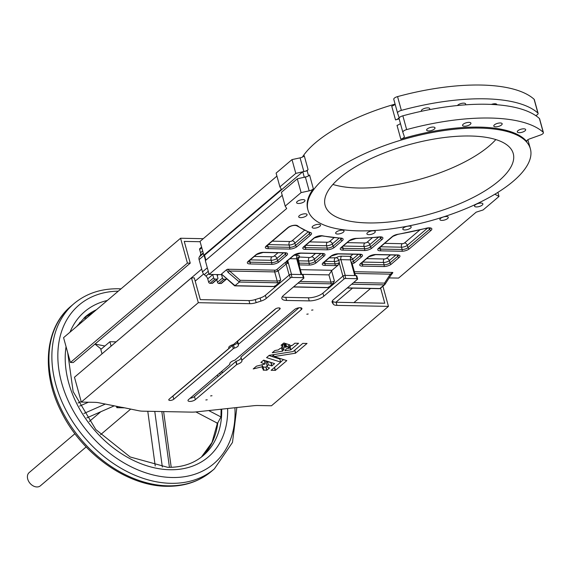 <?xml version="1.0" encoding="UTF-8"?>
<svg xmlns="http://www.w3.org/2000/svg" width="572" height="572" viewBox="0 0 572 572"><rect width="100%" height="100%" fill="white"/><g stroke="black" fill="none" stroke-linecap="round" stroke-linejoin="round"><path stroke-width="0.86" d="M86.157 446.932L40.398 485.807A8.673 6.292 -130.3 0 1 36.923 486.958A8.673 6.292 -130.3 0 1 28.6 481.245A8.673 6.292 -130.3 0 1 29.165 472.586L74.925 433.712M312.97 309.952L311.583 310.146L312.97 309.952M308.194 314.007L306.807 314.207L308.194 314.007M207.221 399.785L205.834 399.978L207.221 399.785M211.998 395.724L210.61 395.924L211.998 395.724M281.345 347.411L286.679 346.975L289.868 344.916L283.884 342.986L281.081 345.238M282.604 351.108L284.22 349.049L282.99 349.17L283.619 348.52L280.123 348.448L278.285 349.921L274.86 350.529L272.258 352.752L282.461 351.179L281.882 348.484M287.966 347.49L291.127 345.416L292.142 345.517L294.837 343.229L298.57 343.264L290.755 349.864L284.856 350.758L286.472 348.698L289.718 348.105L287.952 347.44M234.398 348.133A1.737 0.643 164.6 0 0 233.269 348.698L173.781 399.235A2.817 1.044 164.6 0 1 170.849 400.386A2.817 1.044 164.6 0 1 168.769 399.935A2.817 1.044 164.6 0 1 169.19 399.142L228.678 348.605A1.737 0.643 164.6 0 0 228.936 348.119A1.737 0.643 164.6 0 0 228.893 348.026A4.984 1.852 164.6 0 1 228.757 347.776A4.984 1.852 164.6 0 1 232.74 344.759A1.737 0.643 164.6 0 0 233.862 344.201L275.161 309.116A2.817 1.044 164.6 0 1 278.092 307.965A2.817 1.044 164.6 0 1 280.173 308.415A2.817 1.044 164.6 0 1 279.758 309.209L238.46 344.294A1.737 0.643 164.6 0 0 238.202 344.78A1.737 0.643 164.6 0 0 238.245 344.866A4.984 1.852 164.6 0 1 238.374 345.123A4.984 1.852 164.6 0 1 237.63 346.525A4.984 1.852 164.6 0 1 234.398 348.133L233.54 345.03A4.984 1.852 164.6 0 0 236.779 343.422A4.984 1.852 164.6 0 0 237.53 342.356M236.915 364.428L195.338 399.649A4.118 1.53 164.6 0 1 191.055 401.344A4.118 1.53 164.6 0 1 188.009 400.679A4.118 1.53 164.6 0 1 188.624 399.521L229.973 364.292A6.285 2.338 164.6 0 1 229.808 363.971A6.285 2.338 164.6 0 1 234.827 360.174L294.601 309.495A4.118 1.53 164.6 0 1 298.884 307.808A4.118 1.53 164.6 0 1 301.93 308.465A4.118 1.53 164.6 0 1 301.315 309.631L241.77 360.31A6.285 2.338 164.6 0 1 241.935 360.632A6.285 2.338 164.6 0 1 240.998 362.405A6.285 2.338 164.6 0 1 236.915 364.428L236.064 361.325A6.285 2.338 164.6 0 0 240.14 359.295A6.285 2.338 164.6 0 0 241.105 357.9M421.564 111.254A4.34 1.609 -15.4 0 1 421.357 110.932A4.34 1.609 -15.4 0 1 422 109.71A4.34 1.609 -15.4 0 1 426.512 107.936A4.34 1.609 -15.4 0 1 429.715 108.63A4.34 1.609 -15.4 0 1 429.243 109.688M491.369 104.419A4.34 1.609 -15.4 0 1 496.875 104.533A4.34 1.609 -15.4 0 1 496.889 104.762M457.443 105.527A4.34 1.609 -15.4 0 1 457.922 105.012A4.34 1.609 -15.4 0 1 462.433 103.232A4.34 1.609 -15.4 0 1 465.637 103.932A4.34 1.609 -15.4 0 1 465.293 104.848M535.699 115.601A4.34 1.609 164.6 0 0 538.109 113.363L534.312 99.578A4.34 1.609 164.6 0 0 534.098 99.256A135.736 50.407 164.6 0 0 397.561 96.604A4.34 1.609 164.6 0 0 394.415 98.098A4.34 1.609 164.6 0 0 393.772 99.314A4.34 1.609 164.6 0 0 393.786 99.356L397.561 113.056M538.109 113.363A4.34 1.609 164.6 0 0 537.894 113.034A135.736 50.407 164.6 0 0 401.358 110.382A4.34 1.609 164.6 0 0 398.212 111.876A4.34 1.609 164.6 0 0 397.569 113.099A4.34 1.609 164.6 0 0 397.576 113.134L399.013 117.253A4.34 1.609 164.6 0 1 399.02 117.289A4.34 1.609 164.6 0 1 395.524 119.92A115.351 42.836 -15.4 0 1 399.156 118.854M304.318 201.623A4.34 1.609 164.6 0 0 304.969 200.4A4.34 1.609 164.6 0 0 301.766 199.707A4.34 1.609 164.6 0 0 297.254 201.48A4.34 1.609 164.6 0 0 296.603 202.702A4.34 1.609 164.6 0 0 299.807 203.396A4.34 1.609 164.6 0 0 304.318 201.623M434.362 129.065A4.34 1.609 164.6 0 0 435.006 127.842A4.34 1.609 164.6 0 0 431.803 127.148A4.34 1.609 164.6 0 0 427.291 128.929A4.34 1.609 164.6 0 0 426.648 130.144A4.34 1.609 164.6 0 0 429.851 130.845A4.34 1.609 164.6 0 0 434.362 129.065M482.239 205.076A4.34 1.609 164.6 0 0 482.89 203.854A4.34 1.609 164.6 0 0 479.686 203.16A4.34 1.609 164.6 0 0 475.175 204.94A4.34 1.609 164.6 0 0 474.524 206.156A4.34 1.609 164.6 0 0 477.727 206.857A4.34 1.609 164.6 0 0 482.239 205.076M525.017 130.824A4.34 1.609 164.6 0 0 525.661 129.608A4.34 1.609 164.6 0 0 522.458 128.907A4.34 1.609 164.6 0 0 517.946 130.688A4.34 1.609 164.6 0 0 517.303 131.91A4.34 1.609 164.6 0 0 520.506 132.604A4.34 1.609 164.6 0 0 525.017 130.824M501.515 124.975A4.34 1.609 164.6 0 0 502.166 123.752A4.34 1.609 164.6 0 0 498.963 123.059A4.34 1.609 164.6 0 0 494.451 124.832A4.34 1.609 164.6 0 0 493.8 126.055A4.34 1.609 164.6 0 0 497.004 126.748A4.34 1.609 164.6 0 0 501.515 124.975M374.61 232.775A4.34 1.609 164.6 0 0 375.261 231.56A4.34 1.609 164.6 0 0 372.057 230.866A4.34 1.609 164.6 0 0 367.546 232.64A4.34 1.609 164.6 0 0 366.895 233.862A4.34 1.609 164.6 0 0 370.098 234.556A4.34 1.609 164.6 0 0 374.61 232.775M447.619 218.533A4.34 1.609 164.6 0 0 448.262 217.31A4.34 1.609 164.6 0 0 445.059 216.616A4.34 1.609 164.6 0 0 440.547 218.397A4.34 1.609 164.6 0 0 439.904 219.619A4.34 1.609 164.6 0 0 443.107 220.313A4.34 1.609 164.6 0 0 447.619 218.533M410.532 228.078A4.34 1.609 164.6 0 0 411.182 226.855A4.34 1.609 164.6 0 0 407.979 226.162A4.34 1.609 164.6 0 0 403.467 227.942A4.34 1.609 164.6 0 0 402.817 229.165A4.34 1.609 164.6 0 0 406.02 229.858A4.34 1.609 164.6 0 0 410.532 228.078M343.379 232.168A4.34 1.609 164.6 0 0 344.022 230.952A4.34 1.609 164.6 0 0 340.819 230.259A4.34 1.609 164.6 0 0 336.307 232.032A4.34 1.609 164.6 0 0 335.664 233.254A4.34 1.609 164.6 0 0 338.86 233.948A4.34 1.609 164.6 0 0 343.379 232.168M319.877 226.319A4.34 1.609 164.6 0 0 320.527 225.096A4.34 1.609 164.6 0 0 317.324 224.403A4.34 1.609 164.6 0 0 312.812 226.183A4.34 1.609 164.6 0 0 312.162 227.399A4.34 1.609 164.6 0 0 315.365 228.092A4.34 1.609 164.6 0 0 319.877 226.319M306.42 215.787A4.34 1.609 164.6 0 0 307.071 214.572A4.34 1.609 164.6 0 0 303.868 213.878A4.34 1.609 164.6 0 0 299.356 215.651A4.34 1.609 164.6 0 0 298.706 216.874A4.34 1.609 164.6 0 0 301.909 217.567A4.34 1.609 164.6 0 0 306.42 215.787M470.284 124.367A4.34 1.609 164.6 0 0 470.928 123.144A4.34 1.609 164.6 0 0 467.724 122.451A4.34 1.609 164.6 0 0 463.213 124.224A4.34 1.609 164.6 0 0 462.562 125.447A4.34 1.609 164.6 0 0 465.765 126.14A4.34 1.609 164.6 0 0 470.284 124.367M332.904 184.441A97.569 36.236 164.6 0 0 489.074 146.082A97.569 36.236 164.6 0 0 495.831 139.568M498.698 181.017A97.569 36.236 164.6 0 0 513.248 153.561A97.569 36.236 164.6 0 0 441.191 137.938A97.569 36.236 164.6 0 0 339.661 177.928A97.569 36.236 164.6 0 0 325.111 205.384A97.569 36.236 164.6 0 0 397.168 221.007A97.569 36.236 164.6 0 0 498.698 181.017M400.815 139.139A115.351 42.836 164.6 0 1 526.812 141.584A4.34 1.609 164.6 0 1 526.683 141.348A4.34 1.609 164.6 0 1 529.622 138.903L540.461 135.021A4.34 1.609 164.6 0 0 542.756 133.798A4.34 1.609 164.6 0 0 543.4 132.575A4.34 1.609 164.6 0 0 543.193 132.254A135.736 50.407 164.6 0 0 406.649 129.601A4.34 1.609 164.6 0 0 402.86 132.311A4.34 1.609 164.6 0 0 402.874 132.346L404.304 136.465A4.34 1.609 164.6 0 1 404.318 136.508A4.34 1.609 164.6 0 1 403.668 137.723A4.34 1.609 164.6 0 1 400.815 139.139L397.018 125.354A4.34 1.609 164.6 0 0 399.871 123.945A4.34 1.609 164.6 0 0 400.393 123.359M543.4 132.575L539.603 118.797A4.34 1.609 164.6 0 0 539.396 118.468A135.736 50.407 164.6 0 0 402.852 115.816A4.34 1.609 164.6 0 0 399.063 118.533A4.34 1.609 164.6 0 0 399.077 118.568L402.852 132.275M221.636 274.66L209.123 274.417L286.701 208.515L285.192 206.113L301.094 192.6L309.18 190.855A4.34 1.609 164.6 0 0 312.913 189.218A4.34 1.609 164.6 0 0 313.349 188.76A115.351 42.836 164.6 0 0 307.7 209.137L307.972 210.103A115.351 42.836 164.6 0 0 393.157 228.578A115.351 42.836 164.6 0 0 513.191 181.303A115.351 42.836 164.6 0 0 530.387 148.842A115.351 42.836 164.6 0 0 445.202 130.373A115.351 42.836 164.6 0 0 325.168 177.649A115.351 42.836 164.6 0 0 307.972 210.103M307.164 170.814A115.351 42.836 -15.4 0 1 308.058 169.548A4.34 1.609 164.6 0 1 305.477 171.178L307.164 170.814L308.551 175.847M395.088 104.104A115.351 42.836 164.6 0 0 315.544 142.707A115.351 42.836 164.6 0 0 302.424 157.085M309.18 190.855L305.384 177.077A4.34 1.609 164.6 0 0 306.978 176.612A4.34 1.609 164.6 0 0 309.123 175.44A4.34 1.609 164.6 0 0 309.552 174.982L313.349 188.76M208.708 410.553L220.956 416.959L217.789 422.851L216.902 422.922L195.881 411.933M220.956 416.959L221.107 409.616L220.499 409.295M221.085 409.23L221.107 409.616M84.849 317.174L86.586 318.089M102.002 353.782L100.808 349.456L109.903 341.727L111.097 346.06M217.939 376.619L217.496 374.996M124.124 407.829L116.845 407.686L116.459 406.277M116.845 407.686L118.111 406.606M276.927 176.105L200.036 241.42L203.832 255.198L204.54 255.212L205.899 260.153M308.058 169.548L304.261 155.77A4.34 1.609 164.6 0 1 300.093 157.858L292.006 159.602L276.104 173.116L279.901 186.894L295.803 173.387L305.477 171.178M220.892 372.107L223.202 372.15M264.829 362.619L266.645 361.075M272.015 356.513L273.645 355.133M335.871 302.266L352.502 288.138M203.596 273.988L195.195 281.124M201.709 269.083L93.036 361.468M226.626 278.943A1.301 0.944 -130.3 0 1 226.498 279.093L221.493 283.34A1.301 0.944 -130.3 0 1 220.971 283.512L218.854 283.476A1.301 0.944 -130.3 0 1 217.474 282.289L216.752 279.687M216.945 274.567L217.882 277.949A1.301 0.944 -130.3 0 1 217.66 278.921L212.655 283.169A1.301 0.944 -130.3 0 1 212.133 283.34L210.017 283.304A1.301 0.944 -130.3 0 1 208.637 282.118L207.743 278.871A4.34 3.146 -130.3 0 0 205.949 276.104L204.275 274.667A4.34 3.146 -130.3 0 1 202.481 271.9L199.092 259.595A4.34 3.146 -130.3 0 1 199.371 256.864L200.272 255.477A4.34 3.146 -130.3 0 0 200.55 252.752L199.657 249.506A1.301 0.944 -130.3 0 1 199.871 248.541L201.594 247.075M274.567 363.67L271.772 365.916L268.311 364.807L267.46 361.697L271.335 362.584M263.284 360.36L264.285 360.725M262.355 366.137A12.255 4.555 164.6 0 0 262.913 366.459L262.927 366.502M263.099 367.081L265.873 367.131L267.181 366.109M267.46 361.697A7.05 2.617 164.6 0 0 266.495 363.606L267.353 366.716A7.05 2.617 164.6 0 0 269.562 367.925L266.909 370.177L266.052 367.074M190.126 398.248A4.118 1.53 164.6 0 0 194.487 396.546L236.064 361.325M241.82 360.167L240.969 357.057L241.756 360.26M240.969 357.057L298.956 307.8M172.165 396.618A2.817 1.044 164.6 0 0 172.923 396.124L232.418 345.588A1.737 0.643 164.6 0 1 233.54 345.03M238.46 344.294L237.602 341.184A1.737 0.643 164.6 0 0 237.344 341.67A1.737 0.643 164.6 0 0 237.387 341.763L238.195 344.68M237.602 341.184L275.926 308.63M290.755 349.864L289.897 346.754L291.52 345.438M289.897 346.754L289.396 346.839M268.947 355.548L279.851 359.037M280.688 362.012L283.555 359.581M284.835 347.483L283.984 344.38L286.093 343.7M283.984 344.38L282.561 344.351M336.965 305.377A8.673 3.217 164.6 0 1 333.297 304.154L332.253 302.495A8.673 3.217 164.6 0 1 332.103 302.159A8.673 3.217 164.6 0 1 333.397 299.721L357.443 279.3A1.301 0.486 164.6 0 0 357.636 278.936A1.301 0.486 164.6 0 0 357.064 278.7L345.753 278.478A1.301 0.486 164.6 0 0 344.008 279.036L323.773 296.232A10.839 4.025 164.6 0 1 309.252 300.886L286.629 300.45A10.839 4.025 164.6 0 1 281.867 298.498A10.839 4.025 164.6 0 1 283.483 295.445L303.718 278.257A1.301 0.486 164.6 0 0 303.911 277.892A1.301 0.486 164.6 0 0 303.339 277.656L292.035 277.434A1.301 0.486 164.6 0 0 290.29 277.992L266.252 298.42A8.673 3.217 164.6 0 1 260.961 301.108L256.149 302.652A8.673 3.217 164.6 0 1 249.821 303.689L248.963 300.579L200.293 299.635L194.308 277.899L191.477 277.842L74.474 377.234L81.317 402.08L94.602 402.338A21.686 8.051 164.6 0 1 98.777 402.752L121.8 407.343A4.34 1.609 164.6 0 0 122.637 407.428L138.882 410.767A21.686 8.051 164.6 0 0 143.05 411.182L191.434 412.126A21.686 8.051 164.6 0 0 196.368 411.883L253.339 405.755A21.686 8.051 164.6 0 1 258.272 405.519L271.457 405.777L388.459 306.377L336.965 305.377L336.107 302.273A8.673 3.217 164.6 0 1 332.439 301.044L332.353 300.901M248.963 300.579A8.673 3.217 164.6 0 0 255.298 299.549L260.11 298.005A8.673 3.217 164.6 0 0 265.394 295.309L289.432 274.889A1.301 0.486 164.6 0 1 291.177 274.331L302.488 274.553A1.301 0.486 164.6 0 1 303.06 274.782L303.911 277.892M282.311 296.704A10.839 4.025 164.6 0 0 285.778 297.347L308.394 297.783A10.839 4.025 164.6 0 0 322.915 293.129L343.157 275.933A1.301 0.486 164.6 0 1 344.895 275.375L356.206 275.59A1.301 0.486 164.6 0 1 356.778 275.826L357.636 278.936M380.63 288.152L384.777 303.217L336.107 302.273M200.121 241.72L184.255 241.405L190.24 263.149L187.416 263.091L180.573 238.245L63.571 337.644L70.413 362.484L73.237 362.541L190.24 263.149M104.869 346.003L95.016 344.044M116.044 341.849L109.903 341.727M395.524 119.92L391.727 106.142A4.34 1.609 164.6 0 0 395.102 104.14M282.218 195.317L205.334 260.632L209.123 274.417M301.094 192.6L297.297 178.821L281.395 192.328L285.192 206.113M297.297 178.821L306.978 176.612M274.853 287.273L274.632 286.486L279.479 282.375A3.904 1.451 -15.4 0 1 276.834 282.775L239.375 282.046L228.149 272.415L226.448 269.834L221.471 274.06L235.049 285.714L274.632 286.486L274.689 285.921M226.448 269.834L227.599 269.24L240.176 280.309L277.198 281.031A2.603 0.965 164.6 0 0 280.673 279.915L279.479 282.375M358.401 254.311L352.752 259.109A1.737 0.643 -15.4 0 1 350.429 259.852L340.891 259.667A1.737 0.643 164.6 0 0 338.738 260.281A3.468 1.287 -15.4 0 1 334.434 261.518L335.078 263.849A3.468 1.287 164.6 0 0 339.375 262.612L338.224 265.015L332.025 270.284A3.468 2.009 -88.9 0 0 331.588 270.77L328.936 274.889L301.673 274.36M354.368 271.7L392.828 272.451L390.64 275.568A1.301 0.872 32.9 0 0 390.755 275.439L384.963 284.398A1.301 0.872 32.9 0 1 384.842 284.534A1.301 0.944 49.7 0 1 384.713 284.684A1.301 1.301 0 0 0 384.963 284.398A1.301 0.872 32.9 0 0 384.548 283.111L390.34 274.152L392.828 272.451L392.556 273.066M494.952 194.165A4.34 1.609 164.6 0 0 495.309 194.473L499.013 196.446L483.104 209.96L476.14 212.191L398.562 278.092L389.153 277.913M234.62 285.8L221.471 274.06M240.176 280.309L239.375 282.046L234.756 285.85L274.374 286.593L274.617 287.48M328.571 288.317L328.414 286.965M328.335 288.524L328.092 287.637M293.6 286.851L328.357 287.53L333.197 283.412A3.904 1.451 -15.4 0 1 330.552 283.819L297.919 283.183M305.384 177.077L304.089 177.356M499.013 196.446L497.89 192.364M287.037 260.596L288.452 263.284L286.1 262.076A3.039 1.13 -15.4 0 1 286.565 261.297L293.415 255.477A5.634 2.095 -15.4 0 1 300.965 253.053L322.529 253.475A5.634 2.095 -15.4 0 1 324.167 256.077L316.402 262.67A5.634 2.095 -15.4 0 1 308.851 265.086L299.063 264.9M338.224 265.015A4.769 1.773 -15.4 0 1 334.713 265.594L324.76 265.401A5.634 2.095 -15.4 0 1 323.123 262.798L330.881 256.206A5.634 2.095 -15.4 0 1 338.431 253.782L359.988 254.204A5.634 2.095 -15.4 0 1 361.626 256.799L354.776 262.62A3.039 1.13 -15.4 0 1 352.188 263.763L355.441 275.575M352.159 263.771L351.072 262.183A1.737 0.643 164.6 0 0 353.396 261.44L360.246 255.62A4.34 1.609 164.6 0 0 360.918 254.547M299.935 281.474L330.916 282.075A2.603 0.965 164.6 0 0 334.398 280.959L333.197 283.412M227.599 269.24L275.046 270.163A1.301 0.486 164.6 0 0 276.784 269.605L278.164 270.792A2.603 0.965 -15.4 0 1 274.682 271.907L229.358 271.028L228.149 272.415M287.051 261.154A1.301 1.208 174.6 0 1 286.1 262.076A3.039 1.13 -15.4 0 0 284.749 262.841A1.301 0.944 -130.3 0 1 286.129 264.028L278.164 270.792L280.673 279.915M354.776 262.62A1.301 0.944 -130.3 0 1 353.396 261.44L352.752 259.109L350.45 256.349L352.967 254.211M354.762 275.568L350.429 259.852L350.45 256.349L341.613 256.177A4.34 1.609 -15.4 0 0 336.229 257.722L329.186 257.915M302.781 171.757L304.275 177.191M204.54 255.212L302.588 171.922M203.832 255.198L281.41 189.296L279.901 186.894M292.006 159.602L295.803 173.387M205.512 260.482L204.097 255.341A4.34 3.146 -130.3 0 1 204.061 255.205M212.705 274.481A4.34 3.146 -130.3 0 1 212.748 274.624L213.635 277.863L208.637 282.118M217.66 278.921A1.301 0.944 -130.3 0 1 217.138 279.093L215.022 279.05A1.301 0.944 -130.3 0 1 213.635 277.863M221.543 274.653L222.472 278.035L217.474 282.289M226.498 279.093A1.301 0.944 -130.3 0 1 225.976 279.265L223.852 279.222A1.301 0.944 -130.3 0 1 222.472 278.035M203.253 238.688L180.573 238.245M268.311 364.807A7.05 2.617 164.6 0 0 267.353 366.716M274.56 363.613L263.699 360.131L260.889 362.412L264.9 364.042L256.492 366.166L253.21 368.94L262.498 366.659A12.255 4.555 164.6 0 0 262.333 368.096A12.255 4.555 164.6 0 0 263.771 369.562L263.234 370.17L266.909 370.177M262.498 366.659L261.99 364.793M280.716 362.112L271.128 370.298L275.389 370.349L286.808 360.617L274.045 356.57L295.474 353.21L307.05 343.429L302.788 343.386L293.107 351.544L269.197 355.334L266.566 357.629L280.688 362.097L279.837 358.994L280.688 362.097M295.631 353.146L294.809 350.164M295.474 353.21L294.666 350.286M274.045 356.57L273.509 354.626M388.459 306.377L382.911 286.214M249.821 303.689L198.32 302.688L191.477 277.842M281.302 347.354L282.983 345.903L281.095 345.288M198.32 302.688L81.317 402.08M353.911 302.617L370.542 288.488M187.416 263.091L70.413 362.484M354.854 273.466L390.34 274.152A1.301 0.872 32.9 0 1 390.755 275.439L392.692 272.93M234.484 285.142L235.049 285.714M201.387 457.085L211.99 442.478L217.281 423.723A3.468 1.981 6.8 0 1 217.789 422.851A91.07 66.08 -130.3 0 1 201.401 457.071M71.021 306.163A108.415 78.664 49.7 0 0 63.935 414.428A108.415 78.664 49.7 0 0 167.939 485.828A108.415 78.664 49.7 0 0 211.397 471.407L214.357 468.897A108.415 78.664 -130.3 0 1 170.899 483.319A108.415 78.664 -130.3 0 1 66.895 411.919A108.415 78.664 -130.3 0 1 73.974 303.646L71.021 306.163C44.494 327.928 41.027 373.051 61.64 412.455C82.225 454.161 127.456 486.164 166.788 486.286C184.313 486.536 199.178 481.581 211.397 471.407M118.275 291.169A104.075 75.518 49.7 0 0 62.012 384.077A104.075 75.518 49.7 0 0 172.1 477.506A104.075 75.518 49.7 0 0 234.913 407.743M96.411 309.738A91.07 66.08 49.7 0 0 85.207 316.867L76.576 326.598M227.649 408.53A95.402 69.226 -130.3 0 1 169.963 469.741A95.402 69.226 -130.3 0 1 66.059 346.682M70.013 332.168A95.402 69.226 -130.3 0 1 107.314 300.486M282.461 351.179L281.717 348.484M289.718 348.055L289.31 346.575L289.739 348.069M397.561 96.604L401.358 110.382M543.193 132.254L539.396 118.468M67.66 352.488L73.144 391.598L95.781 429.529L130.151 456.971L167.775 467.338C181.91 467.496 193.693 463.613 203.124 455.677A91.07 66.08 49.7 0 0 221.679 409.173M92.828 312.784L85.314 317.06A91.07 66.08 -130.3 0 1 93 312.641M169.441 467.353L161.833 411.547M154.769 411.411L162.341 467.017M276.784 269.605L284.749 262.841M300.379 269.669L332.025 270.284M401.773 251.258L380.216 250.836A5.634 2.095 -15.4 0 1 378.578 248.241L392.342 236.543A5.634 2.095 -15.4 0 1 397.819 234.291A134.434 49.921 164.6 0 0 426.104 228.249A5.634 2.095 -15.4 0 1 431.124 228.142A5.634 2.095 -15.4 0 1 430.995 230.423L409.323 248.834A5.634 2.095 -15.4 0 1 401.773 251.258A1.301 0.751 -88.9 0 0 402.137 249.514A4.34 1.609 164.6 0 0 407.943 247.655L429.615 229.236A4.34 1.609 164.6 0 0 430.287 228.171M364.307 250.529L342.75 250.114A5.634 2.095 -15.4 0 1 341.112 247.512L348.999 240.812A5.634 2.095 -15.4 0 1 356.22 238.395A134.434 49.921 164.6 0 0 379.136 236.908A5.634 2.095 -15.4 0 1 382.06 239.446L371.857 248.112A5.634 2.095 -15.4 0 1 364.307 250.529A1.301 0.751 -88.9 0 0 364.671 248.784A4.34 1.609 164.6 0 0 370.477 246.925L380.68 238.259A4.34 1.609 164.6 0 0 381.345 237.187M342.278 240.683L334.398 247.383A5.634 2.095 -15.4 0 1 326.848 249.8L305.291 249.385A5.634 2.095 -15.4 0 1 303.653 246.782L313.849 238.116A5.634 2.095 -15.4 0 1 322.486 235.807A134.434 49.921 164.6 0 0 340.955 238.095A5.634 2.095 -15.4 0 1 342.278 240.683A1.301 0.944 -130.3 0 1 340.898 239.496A4.34 1.609 164.6 0 0 341.57 238.431M310.703 234.956L296.932 246.654A5.634 2.095 -15.4 0 1 289.382 249.077L267.825 248.656A5.634 2.095 -15.4 0 1 266.187 246.053L287.859 227.642A5.634 2.095 -15.4 0 1 293 225.454A5.634 2.095 -15.4 0 1 297.547 225.754A134.434 49.921 164.6 0 0 310.646 232.604A5.634 2.095 -15.4 0 1 310.703 234.956A1.301 0.944 -130.3 0 1 309.323 233.776A4.34 1.609 164.6 0 0 309.988 232.704M286.701 255.348L278.943 261.94A5.634 2.095 -15.4 0 1 271.393 264.364L249.835 263.942A5.634 2.095 -15.4 0 1 248.191 261.34L255.956 254.747A5.634 2.095 -15.4 0 1 263.506 252.323L285.063 252.745A5.634 2.095 -15.4 0 1 286.701 255.348A1.301 0.944 -130.3 0 1 285.321 254.161A4.34 1.609 164.6 0 0 285.993 253.089M383.776 266.545L362.219 266.123A5.634 2.095 -15.4 0 1 360.582 263.528L368.339 256.935A5.634 2.095 -15.4 0 1 375.89 254.511L397.454 254.926A5.634 2.095 -15.4 0 1 399.092 257.529L391.327 264.121A5.634 2.095 -15.4 0 1 383.776 266.545A1.301 0.751 -88.9 0 0 384.141 264.8A4.34 1.609 164.6 0 0 389.947 262.934L397.712 256.342A4.34 1.609 164.6 0 0 398.377 255.269M276.834 282.775A1.301 0.751 -88.9 0 0 277.198 281.031L274.682 271.907A1.301 0.751 -88.9 0 1 275.046 270.163M334.398 280.959L331.588 270.77M330.552 283.819A1.301 0.751 91.1 0 0 330.916 282.075L328.936 274.889M495.309 194.473L495.188 194.03M526.812 141.584L526.669 141.084M406.649 129.601L402.852 115.816M294.001 255.255L297.433 255.319A4.34 1.609 -15.4 0 1 299.02 257A2.603 2.109 40.8 0 0 297.697 257.629L297.476 259.123A1.737 0.643 164.6 0 0 296.711 258.809L301.036 274.524M297.433 255.319A2.603 1.509 -88.9 0 0 296.711 258.809L289.968 258.68M287.709 260.596L288.452 263.284A1.737 0.643 164.6 0 0 286.129 264.028L289.182 275.103M291.498 274.338L288.452 263.284M322.436 253.618L322.787 254.89A4.34 1.609 164.6 0 0 323.452 253.818M320.935 253.582L314.378 259.152L315.022 261.483L322.787 254.89A1.301 0.944 49.7 0 0 324.167 256.077M299.02 257L309.295 257.529A1.737 0.643 164.6 0 0 311.618 256.785A2.603 1.888 49.7 0 1 314.378 259.152A4.34 1.609 -15.4 0 1 308.573 261.018L309.216 263.342A4.34 1.609 164.6 0 0 315.022 261.483A1.301 0.944 49.7 0 0 316.402 262.67M309.295 257.529A2.603 1.509 -88.9 0 0 308.573 261.018L298.62 260.825L299.263 263.149L309.216 263.342A1.301 0.751 91.1 0 1 308.851 265.086M298.563 263.077A3.468 1.287 164.6 0 0 299.263 263.149A1.301 0.751 91.1 0 1 299.027 264.757M299.342 257.336A2.603 1.509 -88.9 0 0 298.62 260.825A3.468 1.287 -15.4 0 1 297.919 260.753M311.618 256.785L315.508 253.482M427.642 228.042L407.3 245.324A4.34 1.609 -15.4 0 1 401.494 247.183L402.137 249.514L380.573 249.099L380.065 247.247M384.641 243.357L402.216 243.701A2.603 1.509 91.1 0 0 401.494 247.183L380.609 246.782M378.728 248.455A4.34 1.609 164.6 0 0 380.573 249.099A1.301 0.751 -88.9 0 1 380.216 250.836M429.265 227.971L429.615 229.236A1.301 0.944 -130.3 0 0 430.995 230.423M402.216 243.701A1.737 0.643 164.6 0 0 404.54 242.95A2.603 1.888 49.7 0 1 407.3 245.324L407.943 247.655A1.301 0.944 -130.3 0 0 409.323 248.834M404.54 242.95L419.934 229.873M397.361 255.076L397.712 256.342A1.301 0.944 -130.3 0 0 399.092 257.529M395.86 255.04L389.31 260.61L389.947 262.934A1.301 0.944 -130.3 0 0 391.327 264.121M366.645 258.644L384.22 258.98A1.737 0.643 164.6 0 0 386.543 258.237A2.603 1.888 49.7 0 1 389.31 260.61A4.34 1.609 -15.4 0 1 383.497 262.469L384.141 264.8L362.584 264.378L362.069 262.527M384.22 258.98A2.603 1.509 91.1 0 0 383.497 262.469L362.619 262.069M360.732 263.742A4.34 1.609 164.6 0 0 362.584 264.378A1.301 0.751 -88.9 0 1 362.219 266.123M386.543 258.237L390.433 254.933M336.229 257.722A2.603 1.609 56.2 0 1 338.738 260.281L339.375 262.612M335.156 258.029A2.603 1.509 91.1 0 0 334.434 261.518L325.153 261.34M324.61 261.804L325.118 263.656L335.078 263.849A1.301 0.751 -88.9 0 1 334.713 265.594M323.273 263.013A4.34 1.609 164.6 0 0 325.118 263.656A1.301 0.751 -88.9 0 1 324.76 265.401M359.895 254.347L360.246 255.62A1.301 0.944 -130.3 0 0 361.626 256.799M341.613 256.177A2.603 1.509 91.1 0 0 340.891 259.667L345.216 275.382M342.9 276.147L339.282 263.013M378.707 237.058L369.841 244.594A4.34 1.609 -15.4 0 1 364.028 246.46L364.671 248.784L343.114 248.37L342.599 246.518M347.183 242.628L364.75 242.971A2.603 1.509 91.1 0 0 364.028 246.46L343.15 246.053M341.262 247.726A4.34 1.609 164.6 0 0 343.114 248.37A1.301 0.751 -88.9 0 1 342.75 250.114M380.33 236.987L380.68 238.259A1.301 0.944 -130.3 0 0 382.06 239.446M364.75 242.971A1.737 0.643 164.6 0 0 367.074 242.221A2.603 1.888 49.7 0 1 369.841 244.594L370.477 246.925A1.301 0.944 -130.3 0 0 371.857 248.112M367.074 242.221L372.443 237.666M340.955 238.095A1.301 0.815 93.5 0 1 340.555 238.231L340.898 239.496L333.018 246.196L332.375 243.865A4.34 1.609 -15.4 0 1 326.569 245.731L327.205 248.062A4.34 1.609 164.6 0 0 333.018 246.196A1.301 0.944 -130.3 0 0 334.398 247.383M339.117 238.138L332.375 243.865A2.603 1.888 49.7 0 0 329.615 241.498L334.069 237.709M309.717 241.899L327.291 242.242A2.603 1.509 -88.9 0 0 326.569 245.731L305.684 245.324M305.141 245.788L305.648 247.64L327.205 248.062A1.301 0.751 91.1 0 1 326.848 249.8M303.803 246.997A4.34 1.609 164.6 0 0 305.648 247.64A1.301 0.751 91.1 0 1 305.291 249.385M327.291 242.242A1.737 0.643 164.6 0 0 329.615 241.498M308.916 232.303L309.323 233.776L295.552 245.467L294.916 243.136A4.34 1.609 -15.4 0 1 289.103 245.002L289.747 247.333A4.34 1.609 164.6 0 0 295.552 245.467A1.301 0.944 -130.3 0 0 296.932 246.654M308.051 231.975L294.916 243.136A2.603 1.888 49.7 0 0 292.149 240.769L304.361 230.394M272.258 241.169L289.825 241.513A2.603 1.509 -88.9 0 0 289.103 245.002L268.225 244.594M267.675 245.059L268.189 246.911L289.747 247.333A1.301 0.751 91.1 0 1 289.382 249.077M266.337 246.267A4.34 1.609 164.6 0 0 268.189 246.911A1.301 0.751 91.1 0 1 267.825 248.656M289.825 241.513A1.737 0.643 164.6 0 0 292.149 240.769M284.97 252.888L285.321 254.161L277.563 260.753L276.919 258.422A4.34 1.609 -15.4 0 1 271.114 260.289L271.75 262.62A4.34 1.609 164.6 0 0 277.563 260.753A1.301 0.944 -130.3 0 0 278.943 261.94M283.469 252.86L276.919 258.422A2.603 1.888 49.7 0 0 274.16 256.056L278.042 252.752M254.261 256.456L271.836 256.799A2.603 1.509 -88.9 0 0 271.114 260.289L250.229 259.881M249.685 260.346L250.193 262.198L271.75 262.62A1.301 0.751 91.1 0 1 271.393 264.364M248.341 261.554A4.34 1.609 164.6 0 0 250.193 262.198A1.301 0.751 91.1 0 1 249.835 263.942M271.836 256.799A1.737 0.643 164.6 0 0 274.16 256.056M353.653 282.511L384.548 283.111A1.301 0.751 91.1 0 1 384.191 284.856L351.637 284.227M347.318 287.895L379.865 288.531L384.191 284.856A1.301 0.944 49.7 0 0 384.713 284.684L380.387 288.359A1.301 0.944 49.7 0 0 380.523 288.202M430.266 228.021L426.104 228.342L397.719 234.413L392.864 236.372A1.301 0.944 -130.3 0 1 392.342 236.543M392.864 236.372L379.1 248.069A1.301 0.944 -130.3 0 1 378.578 248.241M378.75 236.944A1.301 0.486 -96.2 0 0 378.957 237.037A1.301 0.486 -96.2 0 0 379.136 236.908M355.641 238.424A1.301 0.686 -91 0 0 355.92 238.531A1.301 0.686 -91 0 0 356.22 238.395M381.324 237.037L355.92 238.531L349.513 240.64A1.301 0.944 -130.3 0 1 348.999 240.812M349.513 240.64L341.634 247.34A1.301 0.944 -130.3 0 1 341.112 247.512M322.486 235.807A1.301 0.972 101.3 0 1 321.914 235.914L314.371 237.945A1.301 0.944 -130.3 0 1 313.849 238.116M314.371 237.945L304.175 246.611A1.301 0.944 -130.3 0 1 303.653 246.782M297.547 225.754A1.301 1.165 127.9 0 1 296.425 225.611L296.425 225.611C293.836 225.089 291.155 225.704 288.381 227.47A1.301 0.944 -130.3 0 1 287.859 227.642M288.381 227.47L266.709 245.881A1.301 0.944 -130.3 0 1 266.187 246.053M310.646 232.604A1.301 1.065 109.6 0 1 309.888 232.661L309.967 232.554M263.506 252.323A1.301 0.751 91.1 0 1 263.156 252.466L256.478 254.576A1.301 0.944 -130.3 0 1 255.956 254.747M256.478 254.576L248.713 261.168A1.301 0.944 -130.3 0 1 248.191 261.34M285.063 252.745A1.301 0.751 91.1 0 1 284.72 252.881L285.964 252.938M300.965 253.053A1.301 0.751 -88.9 0 1 300.622 253.189L322.179 253.61A1.301 0.751 -88.9 0 0 322.529 253.475M300.622 253.189L293.937 255.305A1.301 0.944 -130.3 0 1 293.415 255.477M293.937 255.305L287.087 261.125A1.301 0.944 -130.3 0 1 286.565 261.297M323.123 262.798A1.301 0.944 49.7 0 0 323.638 262.627L331.402 256.034L338.088 253.918L360.896 254.397M330.881 256.206A1.301 0.944 49.7 0 0 331.402 256.034M375.89 254.511A1.301 0.751 -88.9 0 1 375.547 254.647L397.104 255.062A1.301 0.751 -88.9 0 0 397.454 254.926M375.547 254.647L368.861 256.757A1.301 0.944 -130.3 0 1 368.339 256.935M368.861 256.757L361.104 263.349A1.301 0.944 -130.3 0 1 360.582 263.528M534.098 99.256L537.894 113.034M300.093 157.858L303.854 171.529M201.773 247.712L199.657 249.506M202.667 250.958L200.55 252.752M203.217 252.974L200.272 255.477M203.36 253.482L199.371 256.864M204.097 255.341L199.092 259.595M207.307 267.803L202.481 271.9M208.265 271.278L204.275 274.667M208.902 273.602L205.949 276.104M212.748 274.624L207.743 278.871M215.022 279.05L210.017 283.304M217.138 279.093L212.133 283.34M218.354 274.596L217.217 275.554M223.852 279.222L218.854 283.476M225.976 279.265L220.971 283.512M271.772 365.916L270.921 362.812M266.731 370.234L265.873 367.131M263.771 369.562L262.913 366.459M265.129 363.785L264.271 360.682M271.986 365.865L271.135 362.755M195.338 399.649L194.487 396.546M301.315 309.631L300.808 307.786M236.636 364.571L235.786 361.461M173.781 399.235L172.923 396.124M228.893 348.026L228.743 347.483M279.758 309.209L279.408 307.95M233.269 348.698L232.418 345.588M290.891 349.807L290.033 346.703M275.389 370.349L274.567 367.36M275.211 370.406L274.41 367.489M333.297 304.154L332.439 301.044M332.253 302.495L332.06 301.801M357.064 278.7L356.206 275.59M345.753 278.478L344.895 275.375M344.008 279.036L343.157 275.933M323.773 296.232L322.915 293.129M309.252 300.886L308.394 297.783M286.629 300.45L285.778 297.347M303.339 277.656L302.488 274.553M292.035 277.434L291.177 274.331M290.29 277.992L289.432 274.889M266.252 298.42L265.394 295.309M260.961 301.108L260.11 298.005M256.149 302.652L255.298 299.549M283.004 349.135L282.833 348.505L282.99 349.17M285.013 347.426L284.162 344.323M282.961 345.888L282.461 344.065L282.983 345.903M286.679 346.975L285.828 343.872M286.486 347.018L285.628 343.908M285.878 346.818L285.02 343.715M285.664 346.875L284.813 343.765M379.522 288.667A1.301 1.301 0 0 0 380.387 288.359A1.301 0.944 49.7 0 1 379.865 288.531A1.301 0.751 91.1 0 1 379.522 288.667L347.154 288.038M219.791 373.044A95.402 69.226 -130.3 0 1 220.392 374.538M83.884 413.492L105.334 404.061M88.417 402.216L79.615 406.091M79.758 322.351L80.688 323.101M85.55 318.976L84.12 317.817M120.999 288.853L118.59 288.774C101.065 288.524 86.193 293.479 73.974 303.646M89.325 421.485L100.779 411.754M530.387 148.842L527.877 139.732M402.86 132.311L399.063 118.533M297.476 259.123L301.716 274.531M379.1 248.069L378.671 248.312M341.634 247.34L341.205 247.59M321.914 235.914L341.548 238.281M304.175 246.611L303.746 246.861M296.425 225.611L309.888 232.661M266.709 245.881L266.28 246.132M263.156 252.466L284.72 252.881M248.713 261.168L248.284 261.418M322.179 253.61L323.43 253.668M323.216 262.877L323.638 262.627M397.104 255.062L398.355 255.126M361.104 263.349L360.675 263.599M393.772 99.314L397.569 113.099M263.792 369.583L262.934 366.473M265.151 363.806L264.3 360.696M241.756 360.288L240.905 357.178M228.936 348.119L228.75 347.44M238.202 344.78L237.344 341.67M328.128 287.666L293.436 286.994M100.55 434.706L130.659 409.13M236.844 407.536L232.489 442.421L214.357 468.897M163.621 411.583L171.214 467.317M147.776 411.275L155.226 465.973M86.78 417.91L114.236 405.834M78.028 403.003L81.188 401.608M94.973 344.079L101.208 349.113M217.274 423.795L216.666 422.729"/></g></svg>
